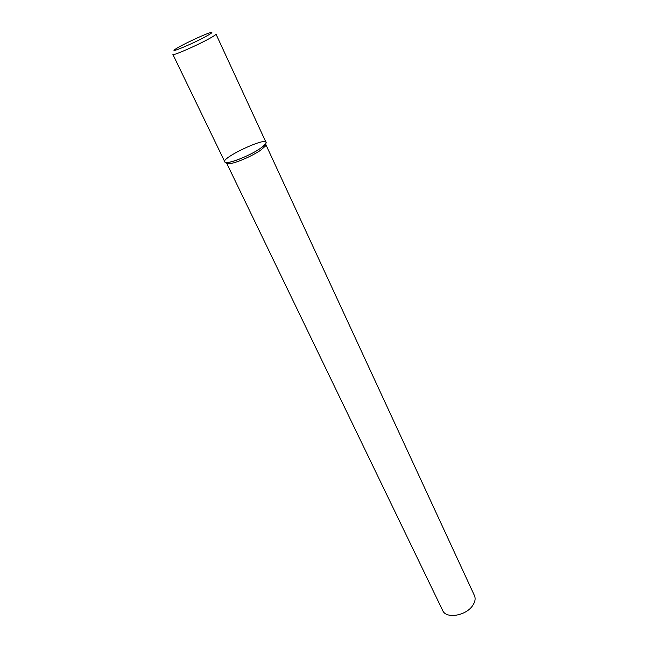 <?xml version="1.0" encoding="UTF-8"?>
<svg xmlns="http://www.w3.org/2000/svg" width="648" height="648" viewBox="0 0 648 648"><rect width="100%" height="100%" fill="white"/><g stroke="black" fill="none" stroke-linecap="round" stroke-linejoin="round"><path stroke-width="0.97" d="M260.634 148.214L265.518 144.01C273.1 132.962 213.046 161.352 226.395 162.502C231.458 163.102 251.246 154.864 260.634 148.214C264.619 145.427 266.409 143.475 266.012 142.374L215.987 34.101C216.092 34.571 213.945 36.029 209.555 38.475C197.186 45.401 172.53 56.133 172.903 54.473L224.816 161.854C225.366 165.289 249.456 156.184 260.634 148.214M226.549 162.616L228.136 163.725C232.98 164.3 251.789 156.484 260.707 150.142L265.356 146.124L265.502 144.204M226.614 163.085L442.714 610.554C446.043 619.148 466.204 615.811 472.773 605.394C475.154 601.79 475.713 598.509 474.433 595.561L265.826 144.553M206.234 36.272C212.196 32.943 213.427 31.784 209.928 32.781C203.553 34.644 181.213 45.206 175.73 48.948C167.038 54.432 192.529 43.894 206.234 36.272M265.356 146.124L265.518 144.01M228.136 163.725L226.395 162.502"/></g></svg>
